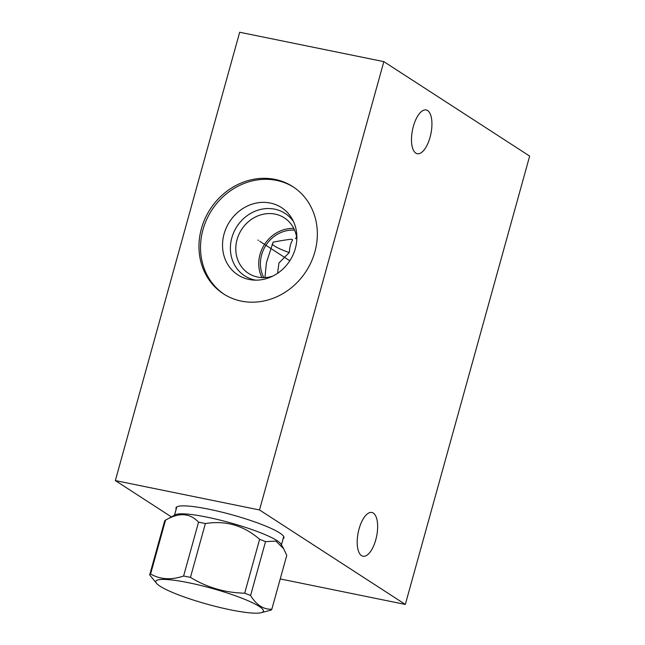 <?xml version="1.0" encoding="UTF-8"?>
<svg xmlns="http://www.w3.org/2000/svg" width="645" height="645" viewBox="0 0 645 645"><rect width="100%" height="100%" fill="white"/><g stroke="black" fill="none" stroke-linecap="round" stroke-linejoin="round"><path stroke-width="0.97" d="M171.409 516.903L115.342 480.581L259.508 509.961L405.326 604.438L280.228 578.936M176.19 509.107A56.018 8.28 15.5 0 1 176.174 507.446A56.018 8.28 15.5 0 1 221.775 512.122A56.018 8.28 15.5 0 1 279.745 532.972A56.018 8.28 15.5 0 1 283.977 537.341A56.018 8.28 15.5 0 1 283.107 538.76M115.342 480.581L239.674 32.25L383.839 61.638L529.658 156.106L405.326 604.438M259.508 509.961L383.839 61.638M241.27 301.102A63.847 57.139 122.9 0 1 223.436 293.83A63.847 57.139 122.9 0 1 205.046 218.623A63.847 57.139 122.9 0 1 275.02 179.399A63.847 57.139 122.9 0 1 292.862 186.663A63.847 57.139 122.9 0 1 311.253 261.87A63.847 57.139 122.9 0 1 241.27 301.102M413.348 126.42A22.317 9.401 101.5 0 0 417.25 153.712A22.317 9.401 101.5 0 0 430.07 137.256A22.317 9.401 101.5 0 0 426.168 109.964A22.317 9.401 101.5 0 0 413.348 126.42M359.063 528.94A22.317 9.401 101.5 0 0 362.966 556.232A22.317 9.401 101.5 0 0 375.777 539.776A22.317 9.401 101.5 0 0 371.875 512.485A22.317 9.401 101.5 0 0 359.063 528.94M264.95 277.592L266.417 262.66L273.109 242.141C286.63 239.626 293.024 238.787 292.282 239.618C293.435 240.762 290.492 239.682 289.234 252.59L278.954 262.983L277.552 273.319M289.234 252.59A34.387 5.079 -164.5 0 1 274.439 245.987A34.387 5.079 15.5 0 1 272.182 244.092M261.959 277.608A33.024 29.557 122.9 0 1 264.547 244.399A33.024 29.557 122.9 0 1 293.806 228.459M263.869 277.632A31.403 28.106 122.9 0 1 265.933 245.294A31.403 28.106 122.9 0 1 294.612 230.192M272.762 276.108A33.024 29.557 -57.1 0 1 257.678 277.076A33.024 29.557 122.9 0 1 248.454 273.319A33.024 29.557 122.9 0 1 238.94 234.417A33.024 29.557 122.9 0 1 275.141 214.124A33.024 29.557 -57.1 0 1 284.364 217.881A33.024 29.557 -57.1 0 1 296.853 238.932M293.58 221.719A37.176 33.266 -57.1 0 0 274.681 209.165A37.176 33.266 122.9 0 0 231.821 237.86A37.176 33.266 122.9 0 0 255.033 280.027A37.176 33.266 -57.1 0 0 255.718 280.156M249.107 279.47A40.103 35.886 122.9 0 1 224.065 233.99A40.103 35.886 122.9 0 1 270.303 203.038A40.103 35.886 -57.1 0 1 292.266 219.131A40.103 35.886 -57.1 0 1 289.823 260.765A40.103 35.886 -57.1 0 1 252.816 280.019A40.103 35.886 -57.1 0 1 249.107 279.47M293.636 187.179A63.847 57.139 -57.1 0 0 276.576 180.406A63.847 57.139 122.9 0 0 206.819 219.163A63.847 57.139 122.9 0 0 224.218 294.33M296.829 238.731L295.515 238.521L296.603 237.07M260.951 612.75L270.9 610.162A63.46 9.377 -164.5 0 0 271.827 609.243L286.759 555.385L283.598 548.605L275.875 541.099L265.53 541.631A63.46 9.377 15.5 0 0 259.621 539.317C243.907 525.538 225.823 520.281 205.376 523.547A63.46 9.377 15.5 0 0 201.917 522.821A63.46 9.377 -164.5 0 0 198.547 522.16L183.607 576.009C171.256 580.218 160.25 579.549 150.599 573.994A63.46 9.377 -164.5 0 0 149.672 574.913L157.074 583.943A55.801 8.248 -164.5 0 0 230.483 609.831A55.801 8.248 -164.5 0 0 260.951 612.75A55.801 8.248 -164.5 0 0 245.769 599.753A55.801 8.248 -164.5 0 0 188.679 582.749A55.801 8.248 -164.5 0 0 157.074 583.943M198.547 522.16C189.904 512.96 178.899 512.283 165.531 520.144L150.599 573.994M283.598 548.605L280.978 544.098A55.478 8.2 15.5 0 0 207.013 517.153A55.478 8.2 -164.5 0 0 175.263 514.774L165.531 520.144A63.46 9.377 -164.5 0 0 164.612 521.063L149.672 574.913M205.376 523.547L190.444 577.404A63.46 9.377 -164.5 0 0 186.986 576.678A63.46 9.377 -164.5 0 0 183.607 576.009M271.827 609.243C263.394 609.541 256.315 604.954 250.591 595.48A63.46 9.377 -164.5 0 0 244.689 593.174C225.25 592.795 207.166 587.539 190.444 577.404M265.53 541.631L250.591 595.48M259.621 539.317L244.689 593.174M258.387 240.4L257.911 240.093L258.387 240.4M259.701 241.254L289.823 260.765M283.389 537.753A55.865 8.256 -164.5 0 0 283.945 537.124M176.472 508.099A55.865 8.256 15.5 0 1 176.311 507.276M283.719 536.543L281.422 544.848M176.803 506.889L174.497 515.194"/></g></svg>
